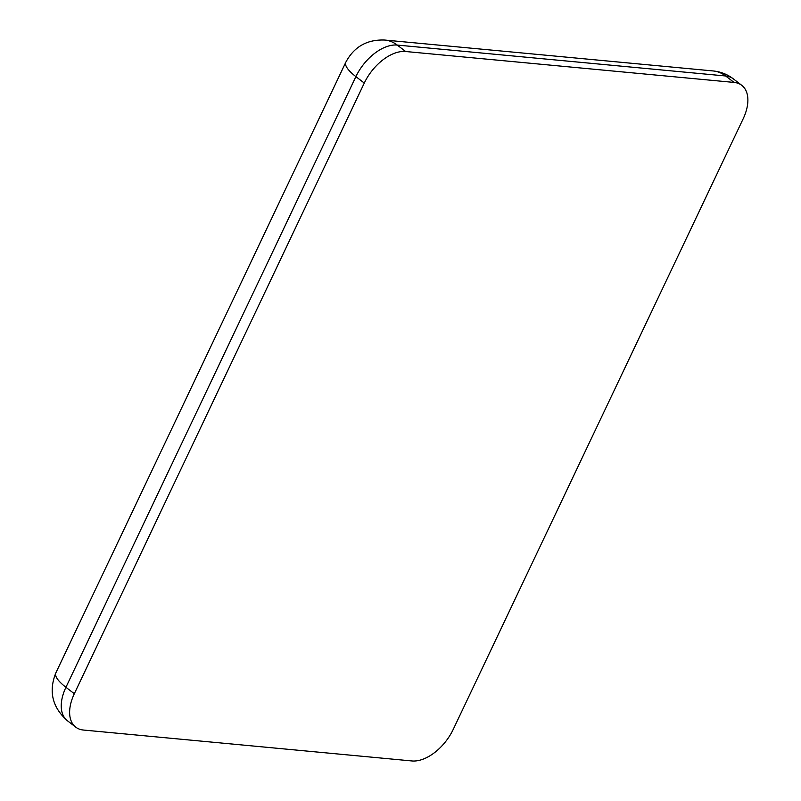 <?xml version="1.0" encoding="UTF-8"?>
<svg xmlns="http://www.w3.org/2000/svg" width="801" height="801" viewBox="0 0 801 801"><rect width="100%" height="100%" fill="white"/><g stroke="black" fill="none" stroke-linecap="round" stroke-linejoin="round"><path stroke-width="1.2" d="M734.046 82.423A39.119 22.889 -52.5 0 1 741.776 85.337A39.119 22.889 -52.5 0 1 743.198 118.728L453.226 729.401A39.119 22.889 -52.5 0 1 411.854 760.95L83.464 730.041A39.119 22.889 -52.5 0 1 75.735 727.138A39.119 22.889 -52.5 0 1 74.313 693.736L364.285 83.064A39.119 22.889 -52.5 0 1 405.656 51.514L734.046 82.423L725.656 75.985L397.266 45.076L405.656 51.514M733.386 78.888A39.119 22.889 127.5 0 0 725.656 75.985A39.119 29.777 95.4 0 0 713.21 70.959C720.7 71.71 727.428 74.353 733.386 78.888L741.776 85.337M713.21 70.959L384.82 40.05A39.119 29.777 95.4 0 1 397.266 45.076A39.119 22.889 127.5 0 0 355.894 76.626L364.285 83.064M384.82 40.05C367.098 39.339 354.092 46.728 345.822 62.218A39.119 10.954 25.4 0 0 355.894 76.626L65.932 687.288L74.313 693.736M345.822 62.218L55.85 672.89A39.119 10.954 25.4 0 0 65.932 687.288A39.119 22.889 127.5 0 0 67.354 720.69L75.735 727.138M55.85 672.89C48.46 691.393 52.295 707.323 67.354 720.69"/></g></svg>
